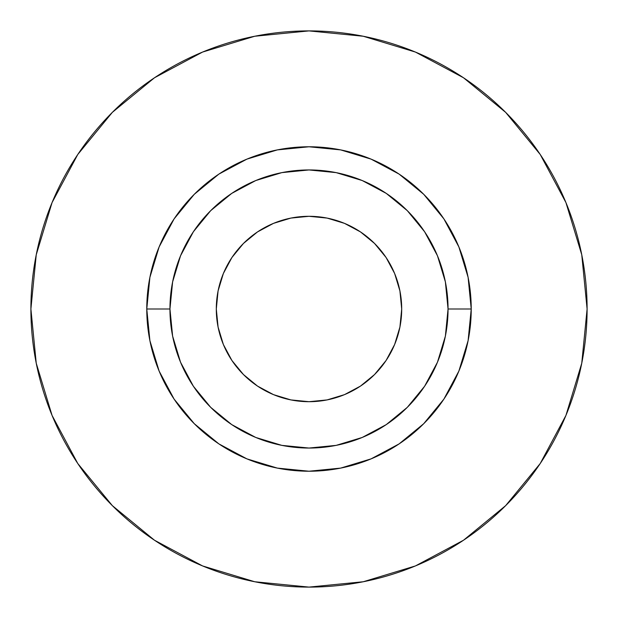 <?xml version="1.0" encoding="UTF-8"?>
<svg xmlns="http://www.w3.org/2000/svg" width="618" height="618" viewBox="0 0 618 618"><rect width="100%" height="100%" fill="white"/><g stroke="black" fill="none" stroke-linecap="round" stroke-linejoin="round"><path stroke-width="0.93" d="M309 216.3L327.084 218.084L344.473 223.353L360.503 231.92L374.547 243.453L386.08 257.497L394.647 273.527L399.916 290.916L401.7 309A92.7 92.7 0 0 1 309 401.7A92.7 92.7 0 0 1 216.3 309L218.084 290.916L223.353 273.527L231.92 257.497L243.453 243.453L257.497 231.92L273.527 223.353L290.916 218.084L309 216.3L315.064 216.501M448.05 309L471.225 309A162.225 162.225 0 0 1 309 471.225A162.225 162.225 0 0 1 146.775 309L169.95 309A139.05 139.05 0 0 1 309 169.95A139.05 139.05 0 0 1 448.05 309A139.05 139.05 0 0 1 309 448.05A139.05 139.05 0 0 1 169.95 309L172.623 336.13L180.533 362.21L193.388 386.25L210.676 407.324L231.75 424.612L255.79 437.467L281.87 445.377L309 448.05L336.13 445.377L362.21 437.467L386.25 424.612L407.324 407.324L424.612 386.25L437.467 362.21L445.377 336.13L448.05 309L445.377 281.87L437.467 255.79L424.612 231.75L407.324 210.676L386.25 193.388L362.21 180.533L336.13 172.623L309 169.95L281.87 172.623L255.79 180.533L231.75 193.388L210.676 210.676L193.388 231.75L180.533 255.79L172.623 281.87L169.95 309L146.775 309L149.896 277.351L159.127 246.922L174.114 218.872L194.291 194.291L218.872 174.114L246.922 159.127L277.351 149.896L309 146.775L340.649 149.896L371.078 159.127L399.128 174.114L423.709 194.291L443.886 218.872L458.873 246.922L468.104 277.351L471.225 309L468.104 340.649L458.873 371.078L443.886 399.128L423.709 423.709L399.128 443.886L371.078 458.873L340.649 468.104L309 471.225L277.351 468.104L246.922 458.873L218.872 443.886L194.291 423.709L174.114 399.128L159.127 371.078L149.896 340.649L146.775 309A162.225 162.225 0 0 1 309 146.775A162.225 162.225 0 0 1 471.225 309L448.05 309M587.1 309A278.1 278.1 0 0 0 309 30.9A278.1 278.1 0 0 0 30.9 309A278.1 278.1 0 0 1 309 30.9A278.1 278.1 0 0 1 587.1 309A278.1 278.1 0 0 1 309 587.1A278.1 278.1 0 0 1 30.9 309A278.1 278.1 0 0 0 309 587.1A278.1 278.1 0 0 0 587.1 309L581.754 254.747L565.933 202.573L540.232 154.492L505.648 112.352L463.508 77.768L415.427 52.067L363.253 36.246L309 30.9L254.747 36.246L202.573 52.067L154.492 77.768L112.352 112.352L77.768 154.492L52.067 202.573L36.246 254.747L30.9 309L36.246 363.253L52.067 415.427L77.768 463.508L112.352 505.648L154.492 540.232L202.573 565.933L254.747 581.754L309 587.1L363.253 581.754L415.427 565.933L463.508 540.232L505.648 505.648L540.232 463.508L565.933 415.427L581.754 363.253L587.1 309M540.232 154.492L505.648 112.352L463.577 77.822M154.492 77.768L112.352 112.352L77.822 154.423M77.768 463.508L112.352 505.648L154.423 540.178M463.508 540.232L505.648 505.648L540.178 463.577M401.7 309L399.916 327.084L394.647 344.473L386.08 360.503L374.547 374.547L360.503 386.08L344.473 394.647L327.084 399.916L309 401.7L290.916 399.916L273.527 394.647L257.497 386.08L243.453 374.547L231.92 360.503L223.353 344.473L218.084 327.084L216.3 309A92.7 92.7 0 0 1 309 216.3A92.7 92.7 0 0 1 401.7 309L401.499 315.064"/></g></svg>
